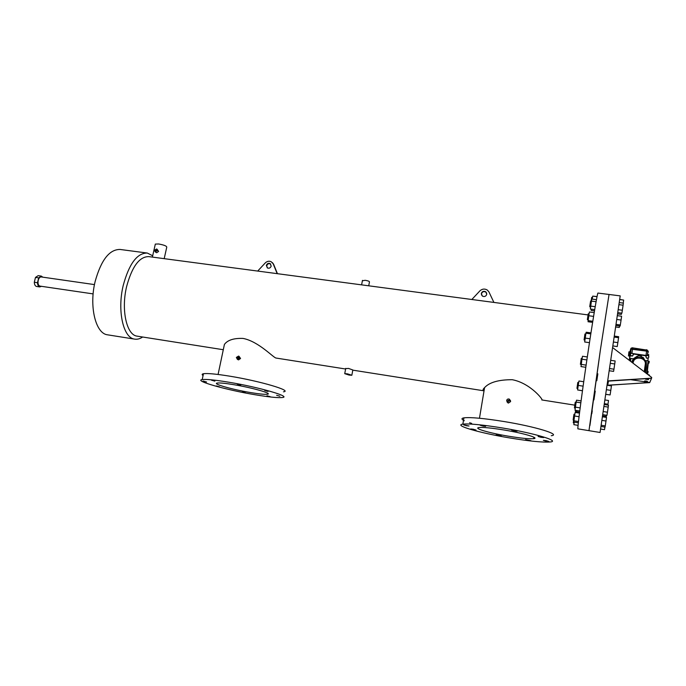 <?xml version="1.0" encoding="UTF-8"?>
<svg xmlns="http://www.w3.org/2000/svg" width="686" height="686" viewBox="0 0 686 686"><rect width="100%" height="100%" fill="white"/><g stroke="black" fill="none" stroke-linecap="round" stroke-linejoin="round"><path stroke-width="1.03" d="M577.972 428.861L577.946 428.853C577.063 430.062 582.405 389.331 588.631 348.154C593.51 315.723 597.557 292.082 597.969 293.068L609.039 294.466L600.404 349.817L589.926 425.517M620.204 295.88L600.061 432.48L588.974 430.662L600.404 349.817L609.048 294.466L620.204 295.88M41.297 276.098L38.159 275.652L35.483 277.418L38.673 277.873L37.49 282.718C37.644 285.162 38.39 286.568 39.745 286.928L41.477 286.319M37.49 282.718L34.3 282.255C34.454 284.699 35.209 286.096 36.564 286.465L36.615 286.465M34.3 282.255L35.483 277.418M42.781 277.17L41.34 276.106L38.673 277.873M546.202 441.175L548.869 441.45L546.022 440.609L543.355 440.343L546.202 441.175M541.014 437.316L543.732 437.582L540.8 436.708L538.081 436.442L541.014 437.316M514.483 430.945L517.141 431.202L511.464 430.036L514.483 430.945M483.107 426.1L485.637 426.349L482.584 425.431L480.063 425.191L483.107 426.1M466.617 425.766L469.027 425.997L463.607 424.874L466.617 425.766M473.666 429.83L476.033 430.071L473.108 429.213L470.742 428.982L473.666 429.83M498.876 435.79L501.295 436.039L496.038 434.967L498.876 435.79M528.392 440.438L530.938 440.695L525.587 439.615L528.392 440.438M268.055 391.457L264.702 390.48L268.055 391.457M240.675 385.086L237.21 384.083L240.675 385.086M214.847 381.142L211.357 380.138L214.847 381.142M206.589 382.008L203.159 381.03L206.589 382.008M270.155 396.671L266.965 395.771L270.155 396.671M245.545 392.838L242.33 391.929L245.545 392.838M219.64 386.878L216.322 385.944L219.64 386.878M279.879 396.216L276.638 395.29L279.879 396.216M255.218 394.767C226.714 390.06 193.383 380.713 202.216 379.572C206.092 379.066 214.838 379.933 228.464 382.162C258.974 387.144 291.799 396.705 282.332 397.52C278.027 397.983 268.989 397.065 255.218 394.767M203.073 375.534C201.735 374.65 201.864 374.05 203.45 373.741C207.344 373.158 216.099 373.973 229.716 376.168C260.2 381.09 292.965 390.831 283.472 391.809M509.175 437.848C479.548 432.917 453.172 425.311 462.853 424.137C469.318 423.476 482.67 424.78 502.907 428.055C534.505 433.235 560.453 441.047 550.309 441.973C543.003 442.556 529.292 441.184 509.175 437.848M471.685 423.399L469.576 422.739M464.311 420.724C461.352 419.292 461.224 418.34 463.916 417.851C470.399 417.079 483.75 418.297 503.97 421.521C535.543 426.632 561.431 434.615 551.278 435.713M486.768 294.26C485.954 296.412 484.496 297.021 482.378 296.086L481.298 293.548C482.121 291.387 483.587 290.787 485.714 291.739L486.768 294.26M481.503 295.057L481.426 293.874C482.241 291.721 483.716 291.121 485.834 292.073L486.708 293.128M271.193 266.074C270.516 267.917 269.289 268.56 267.523 268.003L266.357 265.448C267.043 263.596 268.269 262.961 270.044 263.527L271.193 266.074M267.248 267.84L266.734 265.791C267.42 263.947 268.646 263.304 270.413 263.87L270.696 264.041M156.519 250.467L155.662 250.956L155.379 250.321L156.237 249.833L156.519 250.467M347.699 374.024L350.838 375.036L348.865 374.899L345.735 373.887L347.699 374.024M238.599 357.775L237.733 358.306L237.347 357.578L238.222 357.054L238.599 357.775M509.252 400.924L508.206 401.456L507.794 400.693L508.849 400.161L509.252 400.924M508.077 401.387L509.261 400.838M508.077 436.133C520.665 438.208 529.189 439.057 533.648 438.688C539.925 438.08 523.675 433.226 504.167 430.019C491.536 427.97 483.15 427.146 479.017 427.55C472.92 428.253 489.341 433.029 508.077 436.133M250.51 392.555C259.102 393.978 264.719 394.544 267.351 394.253C273.2 393.704 252.628 387.762 233.806 384.683C225.274 383.277 219.777 382.728 217.308 383.045C211.717 383.714 232.477 389.579 250.51 392.555M154.479 250.201L156.682 248.958L157.42 250.587L155.216 251.831L154.479 250.201M157.068 249.224L158.603 251.428L156.708 252.714L155.971 252.362M349.097 375.07L344.732 373.664L347.468 373.844L351.841 375.259L349.097 375.07M351.884 375.028L352.836 369.977L348.497 368.416L345.684 368.648M362.388 280.771L365.201 280.3C368.339 280.848 369.745 281.449 369.428 282.083L368.725 285.805M236.361 357.423L238.599 356.06L239.585 357.938L237.356 359.301L236.361 357.423M239.037 356.308L240.554 358.478L238.582 359.893L237.888 359.593M506.645 400.504C507.083 399.166 507.983 398.712 509.364 399.141L510.41 401.104C509.972 402.442 509.072 402.896 507.7 402.485L506.645 400.504M510.35 400.272L510.616 401.559L508.437 403.085L506.937 401.833M574.774 405.143L541.769 399.938C544.29 401.053 530.793 383.182 512.236 379.71C498.636 379.684 489.41 382.325 484.573 387.633C482.755 389.356 482.575 390.428 484.042 390.831L352.801 370.148M276.304 358.083L276.226 358.075C273.971 358.375 258.845 341.431 243.041 338.421C233.789 338.078 227.572 340.085 224.408 344.441L223.507 348.702M155.216 244.593L155.328 244.087L158.672 243.984C164.203 245.005 166.887 246.103 166.741 247.277L164.194 258.656M588.022 314.917L148.802 256.615C139.421 256.547 132.021 266.554 126.601 286.628C120.942 310.012 126.67 335.137 137.08 336.131L137.354 336.174M152.686 255.775L147.301 253.04C137.123 252.954 129.088 263.776 123.206 285.505C117.057 310.844 123.326 338.044 134.61 339.116C137.251 339.553 139.935 338.85 142.662 337.006M147.001 253.005L120.119 249.464C109.451 249.301 101.125 259.985 95.14 281.5C88.914 306.599 95.697 333.653 107.539 334.819L107.856 334.871M591.804 413.709L592.25 410.82M593.922 399.921L595.251 391.174M596.811 380.739L597.84 373.836M272.368 262.609L273.56 264.144L277.436 273.688M257.696 271.064L265.388 262.789C267.214 261.177 269.161 260.826 271.227 261.752L273.182 263.801L277.187 273.654M471.839 299.49L480.071 290.692C482.378 288.772 484.805 288.566 487.334 290.075L488.895 291.842L493.903 302.423M94.471 284.596L41.22 276.947C39.882 276.912 38.879 278.053 38.21 280.36C37.67 283.507 38.227 285.419 39.874 286.088L39.917 286.096M621.559 313.125L621.345 314.402L617.709 313.922M591.323 309.163L591.212 310.441L594.496 310.878M591.092 301.103L591.701 297.381L592.498 297.484M619.741 299.576L623.66 300.074L619.758 299.456M623.66 300.074L623.222 303.092M597.052 296.566L592.713 296.129L597.026 296.678M592.713 296.129L592.241 299.122M590.586 306.934L589.763 306.822L589.9 305.45L590.603 301.043L591.409 301.145M619.029 304.661L623.094 305.184L623.368 303.109L619.321 302.595M623.094 305.184L622.356 310.235L618.318 309.703M622.356 310.235L621.885 313.168L617.897 312.645M596.451 299.662L591.821 299.062L591.418 301.103L590.346 309.034L594.711 309.609M590.672 306.11L595.208 306.693M591.418 301.103L596.083 301.703M588.211 319.813L587.379 319.702L587.422 319.161L588.245 313.802L589.085 313.914M616.911 319.487L621.07 320.045L621.602 316.237L617.46 315.689M621.07 320.045L620.324 324.967L616.2 324.409M620.324 324.967L620.127 326.056L616.045 325.507M594.213 312.627L589.403 311.993L588.777 315.749L588.056 321.743L592.627 322.351M588.099 320.636L592.798 321.271M588.777 315.749L593.587 316.392M584.095 339.904L584.944 333.996L585.784 334.108M614.356 337.109L618.558 337.684L618.669 336.697L614.502 336.123M618.558 337.684L617.846 342.631L613.636 342.048M617.846 342.631L617.237 346.559L613.061 345.976M590.817 333.868L585.93 333.19L586.187 332.23L590.972 332.89M585.93 333.19L584.678 341.997L589.463 342.666M585.167 338.087L590.063 338.773M580.407 364.215L581.265 358.366M610.506 363.348L614.733 363.957L615.136 360.965L610.943 360.356M614.733 363.957L613.953 369.188L609.734 368.571M613.953 369.188L613.593 371.383L609.408 370.766M586.882 359.918L581.96 359.207L582.5 356.257L587.319 356.952M581.96 359.207L580.999 366.59L585.801 367.293M580.382 364.283L586.118 365.115M577.809 388.508L576.96 388.379L577.715 382.994L577.844 382.428L578.684 382.548M606.596 389.734L610.797 390.377L611.432 385.909L607.256 385.283M610.797 390.377L610.103 394.939L605.918 394.296M610.103 394.939L605.901 394.381M583.109 386.158L578.221 385.412L578.941 381.004L583.726 381.725M578.221 385.412L577.612 389.957L582.457 390.78M577.612 389.957L582.474 390.703M575.254 408.127L574.422 407.999L575.014 403.574L575.297 402.125L576.111 402.253M604.383 404.517L608.456 405.152L608.208 407.107L604.092 406.455M608.208 407.107L607.462 412.209L603.328 411.557M607.462 412.209L606.964 415.33L602.857 414.678M580.828 402.811L576.137 402.073L576.532 400.17L581.085 400.881M576.137 402.073L575.005 410.245L579.756 411M575.365 407.132L580.159 407.896M573.959 420.115L573.153 419.978L573.565 416.745L574.01 414.224L574.825 414.353M602.531 416.796L606.501 417.431L605.995 421.033L601.991 420.389M605.995 421.033L605.275 425.895L601.245 425.243M605.275 425.895L605.052 427.129L601.047 426.478M579.053 416.702L574.542 415.982L575.151 412.423L579.49 413.118M574.542 415.982L573.788 422.053L578.349 422.79M573.856 420.81L578.478 421.556M574.088 422.945L573.29 422.816L573.633 420.055M604.915 427.104L604.52 429.676L600.644 429.042M574.199 422.113L573.865 424.668L578.084 425.363M606.475 415.253L606.175 417.38M606.321 416.419L602.677 415.845M576.463 410.477L576.249 411.626L579.61 412.166M576.249 411.626L576.103 412.578M575.288 412.449L575.545 411.12L576.317 411.24M605.069 399.964L608.516 400.495L607.856 405.066M607.985 404.234L604.512 403.694M610.712 385.103L610.617 385.789M619.518 325.97L619.287 327.479L615.822 327.008M649.753 382.496L651.546 378.295L608.448 381.099L607.719 385.3L649.753 382.496L647.421 382.153M644.42 381.708L630.623 379.658M607.264 385.232L649.711 382.608M607.907 380.901L651.597 378.183L651.7 377.463L612.804 347.725M631.06 348.599L631.24 348.094L632.681 348.094L632.595 348.66M648.056 350.949L646.761 350.066L632.115 347.785M629.954 351.944L630.683 349.157L632.543 349.08L646.632 351.06L648.313 351.626L647.593 353.693M632.543 349.08L646.692 350.632L648.321 351.609M630.297 351.978L631.086 349.148L646.606 351.129L647.97 351.584L647.258 355.528M632.603 348.66L630.743 348.728L629.911 351.935M635.802 358.795L634.696 358.975M648.759 354.705L647.464 354.405M647.378 354.885L648.724 355.116L647.447 354.482M648.724 355.116L647.335 355.082M648.699 355.322L648.562 355.854M646.169 349.757L646.727 350.057M646.769 349.774L647.292 350.16M628.899 351.824L628.462 355.948L628.899 351.824L630.468 351.995L630.305 354.045M628.916 351.909L630.494 352.081M628.882 352.312L630.46 352.484M628.873 352.518L630.451 352.69M628.813 353.067L630.391 353.23M628.779 353.504L630.357 353.676M628.71 354.036L630.237 354.199M628.65 354.585L630.16 354.748M628.599 354.971L630.108 355.134M628.539 355.485L630.031 355.648M628.505 355.605L630.014 355.777M628.462 355.948L629.962 356.111M632.698 347.811L633.229 348.171M630.657 353.462L631.18 353.333L630.76 353.865M648.596 355.88L648.63 356.403M645.629 361.642L645.637 360.553C646.392 360.956 646.572 363.4 646.178 367.893L645.449 372.627M647.918 358.281L648.896 357.003L648.313 355.682L646.812 355.468L645.886 356.583L646.409 358.066L647.918 358.281L648.896 357.003M633.324 354.799L632.398 355.905L630.906 355.691L630.331 354.37L631.257 353.264L632.749 353.479L633.324 354.799L632.355 356.068L630.863 355.854L630.28 354.645L629.722 358.546M649.471 375.465L649.033 375.396L649.453 375.722M644.248 371.701L645.234 364.686C646.829 357.243 633.632 355.382 633.109 362.945L633.092 363.074M633.341 358.795L637.277 356.128L639.832 356.017L639.909 355.382L641.359 355.742L641.264 356.377M645.749 362.157L643.408 357.638L639.832 356.017M633.298 359.027C634.233 357.843 633.941 359.018 632.406 362.542C633.032 359.936 634.696 358.255 637.423 357.517C642.876 357.157 645.715 359.558 645.938 364.703L644.883 372.189M637.277 356.128L637.423 357.517C634.053 359.181 632.398 360.87 632.449 362.577M648.493 361.462L647.112 373.09M647.378 371.263L648.098 371.366L648.013 372.172L647.207 372.052M648.013 372.172L647.85 373.15L647.052 373.03M647.85 373.15L647.061 373.218M647.25 373.544L647.198 373.981M648.433 362.019L649.145 362.122L649.239 361.333L648.442 361.222M649.145 362.122L648.99 363.1L648.279 362.997M648.99 363.1L648.21 363.177M639.909 355.382L638.366 355.322L638.229 355.974M645.886 356.583L646.409 358.066M646.469 357.903L647.97 358.118M630.914 353.676L630.245 354.156L629.414 359.687L629.611 358.529L630.4 358.641L629.817 360.536M630.597 361.145L630.854 358.444L633.315 358.787L631.78 362.062M629.516 359.318L630.22 359.421M629.516 360.304L630.074 360.382M638.272 355.974L638.366 355.322M645.535 378.689L645.466 379.169L648.519 379.624L645.466 379.169M646.375 378.629L646.306 379.084M647.944 378.535L647.841 379.307M648.201 378.518L648.519 379.624M647.841 374.479L649.179 374.89L649.11 375.413M644.394 381.913L644.514 381.022L645.346 380.936L645.217 381.828L647.395 382.359L645.217 381.828M645.346 380.936L646.847 381.159L646.718 382.051M646.847 381.159L647.515 381.467L647.395 382.359M646.632 351.06L646.761 350.066M631.917 353.359L632.526 349.148M645.998 355.434L646.606 351.129M630.563 353.564L631.026 349.208M629.345 360.176L629.782 356.094M630.683 349.157L630.743 348.728M631.171 348.154L631.111 348.591M633.667 361.076L633.084 361.256M646.572 373.493L648.124 360.905L645.646 360.553M647.824 360.862L648.244 357.886M646.478 355.871L632.955 353.95M633.933 358.821L636.205 357.466M646.752 355.537L632.784 353.564L646.752 355.545M630.288 358.864L630.142 360.793M36.564 286.465L39.745 286.928M202.216 379.572L203.45 373.741M462.853 424.137L463.916 417.851M533.88 437.214L533.648 438.688M267.574 393.172L267.351 394.253M344.732 373.664L345.735 368.373M361.608 284.861L362.457 280.368M484.573 387.633L479.471 418.237M224.408 344.441L218.079 374.47M152.386 257.087L155.328 244.087M484.222 389.759L483.098 389.579M345.615 369.008L276.226 358.075M223.293 349.723L137.08 336.131M107.539 334.819L134.61 339.116M577.946 428.853L588.974 430.662M507.914 402.922L507.7 402.485M238.316 359.824L237.356 359.301M156.331 252.611L155.216 251.831M509.132 400.761L508.849 400.161M39.874 286.088L93.133 293.9M584.069 339.956L584.918 340.076M581.265 358.298L582.105 358.418M631.24 348.094L631.171 348.582M630.614 353.504L631.086 349.148M633.324 358.795L632.372 362.517M629.739 358.546L630.297 354.653M630.177 360.819L630.854 358.444"/></g></svg>
